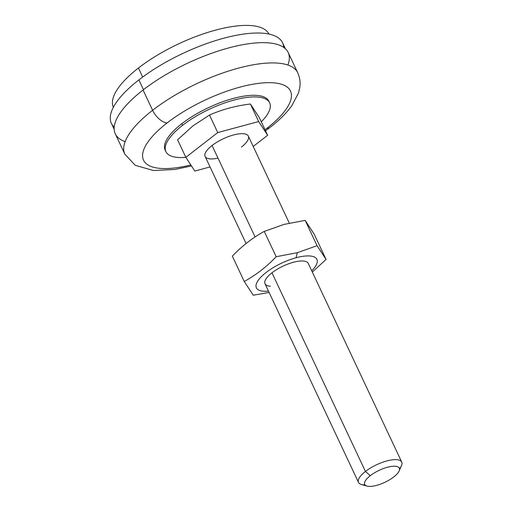 <?xml version="1.0" encoding="UTF-8"?>
<svg xmlns="http://www.w3.org/2000/svg" width="512" height="512" viewBox="0 0 512 512"><rect width="100%" height="100%" fill="white"/><g stroke="black" fill="none" stroke-linecap="round" stroke-linejoin="round"><path stroke-width="0.77" d="M194.822 171.053L185.837 157.325L177.587 139.802L185.837 157.325L217.747 132.57L209.498 115.046L192.851 125.952L177.587 139.802L192.851 125.952L209.498 115.046L217.747 132.57L258.643 121.542L250.4 104.013C235.853 105.754 222.221 109.427 209.498 115.046C222.221 109.427 235.853 105.754 250.4 104.013L258.643 121.542L267.635 135.27L259.392 117.741L250.4 104.013L259.392 117.741L267.635 135.27L253.21 146.458L267.635 135.27L258.643 121.542L217.747 132.57L185.837 157.325L194.822 171.053L210.054 166.95L194.822 171.053M217.99 158.112A23.885 8.288 -25.2 0 1 212.064 145.504A23.885 8.288 -25.2 0 1 242.989 133.69A23.885 8.288 -25.2 0 1 241.408 147.091M365.011 484.89A23.885 8.288 -25.2 0 1 358.509 482.426A23.885 8.288 -25.2 0 1 365.446 471.462L271.968 272.806L365.446 471.462A23.885 8.288 154.8 0 0 361.344 484.48L367.008 486.086A19.11 6.63 -25.2 0 1 370.291 475.674L365.446 471.462L370.291 475.674A19.11 6.63 154.8 0 0 369.024 486.4A19.11 6.63 154.8 0 0 393.766 476.947A19.11 6.63 -25.2 0 1 367.008 486.086M289.28 223.11L248.352 136.128A23.885 8.288 154.8 0 0 242.989 133.69A23.885 8.288 154.8 0 0 212.064 145.504L255.091 236.947L212.064 145.504A23.885 8.288 154.8 0 0 205.12 156.467L246.08 243.507M165.568 150.816A57.331 19.891 -25.2 0 1 181.786 123.718L182.554 125.338A57.331 19.891 -25.2 0 1 235.168 99.757A57.331 19.891 -25.2 0 1 269.638 102.835A57.331 19.891 -25.2 0 1 261.312 121.837A57.331 19.891 154.8 0 0 252.243 96.966A57.331 19.891 154.8 0 0 182.554 125.338A57.331 19.891 154.8 0 0 185.85 157.35A57.331 19.891 -25.2 0 1 165.894 151.654A57.331 19.891 -25.2 0 1 182.554 125.338L181.786 123.718A57.331 19.891 154.8 0 0 165.133 150.029L165.894 151.654M125.146 141.613A95.546 33.152 -25.2 0 1 143.046 90.016L152.589 110.285A14.33 7.283 52.2 0 0 167.117 122.925A81.216 28.179 -25.2 0 1 272.275 82.746A81.216 28.179 -25.2 0 1 266.899 128.32A14.33 7.283 52.2 0 0 269.958 127.482A14.33 7.283 -127.8 0 1 266.899 128.32A81.216 28.179 -25.2 0 1 265.037 129.741A81.216 28.179 154.8 0 0 266.899 128.32A81.216 28.179 154.8 0 0 272.275 82.746A81.216 28.179 154.8 0 0 167.117 122.925A81.216 28.179 154.8 0 0 190.829 164.947A81.216 28.179 -25.2 0 1 167.117 122.925A14.33 7.283 -127.8 0 1 152.589 110.285A95.546 33.152 154.8 0 0 124.826 154.144A95.546 33.152 -25.2 0 1 152.589 110.285L143.046 90.016A95.546 33.152 154.8 0 0 115.29 133.869L124.826 154.144L135.245 165.325L153.478 170.528L174.931 169.459L191.475 165.946M269.638 102.835L268.877 101.21A57.331 19.891 154.8 0 0 234.4 98.138A57.331 19.891 154.8 0 0 181.786 123.718A57.331 19.891 -25.2 0 1 235.514 97.856A57.331 19.891 -25.2 0 1 269.21 102.048M265.536 130.803L269.958 127.482C279.238 120.326 286.56 113.018 291.923 105.555L298.438 93.088L299.686 88.058C300.608 82.867 299.955 77.773 297.734 72.774A95.546 33.152 154.8 0 0 240.275 67.648A95.546 33.152 154.8 0 0 152.589 110.285A95.546 33.152 -25.2 0 1 240.275 67.648A95.546 33.152 -25.2 0 1 297.734 72.774L288.198 52.506A95.546 33.152 154.8 0 0 230.739 47.379A95.546 33.152 154.8 0 0 143.046 90.016A95.546 33.152 -25.2 0 1 244.486 44.397A95.546 33.152 -25.2 0 1 287.885 65.037M114.208 127.11A94.592 32.819 -25.2 0 1 138.867 79.91L143.469 89.69L138.867 79.91A94.592 32.819 154.8 0 0 111.386 123.328L114.163 129.235M285.344 48.685L282.566 42.778A94.592 32.819 154.8 0 0 225.677 37.702A94.592 32.819 154.8 0 0 138.867 79.91A94.592 32.819 -25.2 0 1 231.386 36.32A94.592 32.819 -25.2 0 1 283.68 47.366M142.662 77.043L138.426 68.032A85.99 29.837 154.8 0 0 113.344 107.296A85.99 29.837 -25.2 0 1 138.426 68.032A85.99 29.837 -25.2 0 1 217.056 29.734A85.99 29.837 -25.2 0 1 268.96 34.067A85.99 29.837 154.8 0 0 217.056 29.734A85.99 29.837 154.8 0 0 138.426 68.032L142.662 77.043M393.766 476.947A19.11 6.63 154.8 0 0 395.034 466.221A19.11 6.63 154.8 0 0 370.291 475.674A19.11 6.63 -25.2 0 1 390.835 466.509A19.11 6.63 -25.2 0 1 399.136 470.97A19.11 6.63 -25.2 0 1 393.766 476.947M399.136 470.97L401.504 465.581A23.885 8.288 154.8 0 0 391.13 460.006A23.885 8.288 154.8 0 0 365.446 471.462A23.885 8.288 -25.2 0 1 387.366 460.806A23.885 8.288 -25.2 0 1 401.734 462.086A23.885 8.288 -25.2 0 1 399.488 468.672M232.339 256.154C241.92 246.08 252.557 237.824 264.25 231.398L284.006 224.416L264.25 231.398L276.166 256.723L297.312 252.685L317.069 245.696L305.152 220.371L284.006 224.416L305.152 220.371L317.069 245.696L326.061 259.424L312.32 272.07L326.061 259.424L314.144 234.099L326.061 259.424L317.069 245.696L297.312 252.685L276.166 256.723C266.586 266.803 255.949 275.053 244.256 281.478L253.248 295.206L269.12 292.467L253.248 295.206L244.256 281.478C255.949 275.053 266.586 266.803 276.166 256.723L264.25 231.398C252.557 237.824 241.92 246.08 232.339 256.154L244.256 281.478L232.339 256.154M302.893 260.992A23.885 8.288 154.8 0 0 277.152 269.28A23.885 8.288 154.8 0 0 265.024 283.77A23.885 8.288 154.8 0 0 270.381 286.214A23.885 8.288 -25.2 0 1 271.968 272.806A23.885 8.288 -25.2 0 1 302.893 260.992A23.885 8.288 154.8 0 1 308.256 263.43L401.734 462.086M311.712 270.778A33.44 11.603 154.8 0 0 296.077 257.754A33.44 11.603 154.8 0 0 259.354 278.835A33.44 11.603 154.8 0 0 268.486 291.117A33.44 11.603 -25.2 0 1 259.354 278.835A33.44 11.603 -25.2 0 1 296.077 257.754L297.312 252.685L296.077 257.754A33.44 11.603 -25.2 0 1 311.712 270.778M314.144 234.099L305.152 220.371L314.144 234.099M358.509 482.426L265.024 283.77"/></g></svg>
